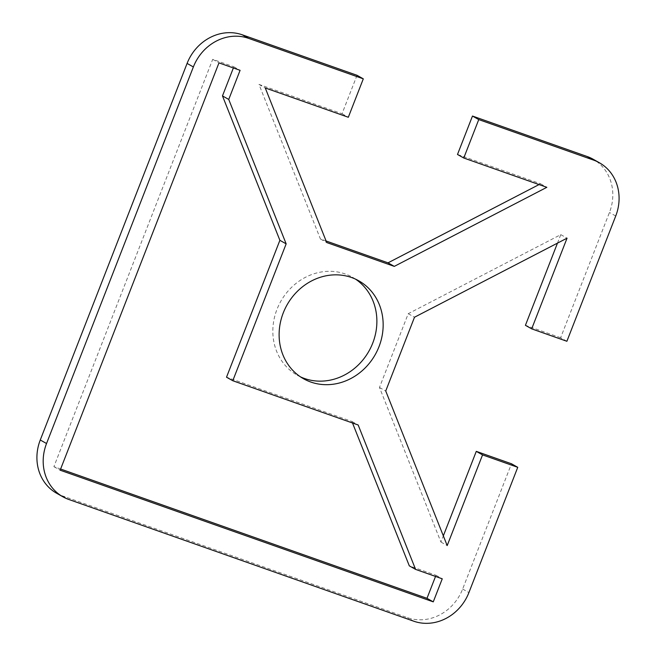 <?xml version="1.0" encoding="UTF-8"?>
<svg xmlns="http://www.w3.org/2000/svg" width="656" height="656" viewBox="0 0 656 656"><rect width="100%" height="100%" fill="white"/><g stroke="black" fill="none" stroke-linecap="round" stroke-linejoin="round"><path stroke-width="0.49" stroke-dasharray="3.28 2.46" d="M566.891 341.276L560.618 337.742L609.457 212.47A45.477 40.943 119.4 0 0 593.081 159.195M560.618 337.742L525.423 325.319M557.469 243.138L560.782 234.635L408.237 313.691L379.471 387.466L440.922 542.045L443.333 535.87M56.654 493.271A45.477 40.943 119.4 0 0 62.509 495.928L407.442 617.657A45.477 40.943 119.4 0 0 462.636 589.047L511.483 463.776M357.036 75.301L342.047 113.734L258.981 84.419L320.44 238.989L326.098 240.99M539.043 184.574L540.56 183.787L457.494 154.472M355.544 279.153A56.219 50.619 119.4 0 0 352.543 277.299A56.219 50.619 119.4 0 0 345.245 273.97A56.219 50.619 119.4 0 0 278.743 305.286A56.219 50.619 119.4 0 0 297.25 375.207A56.219 50.619 119.4 0 0 300.456 376.847M233.372 67.953L233.823 66.797L212.708 59.343L53.899 466.662L60.623 469.032M435.527 576.435L435.978 575.271L409.311 565.857M352.51 422.989L351.903 421.455L226.517 377.2M435.978 575.271L442.251 578.805M53.899 466.662L60.163 470.196M351.903 421.455L358.168 424.99M212.708 59.343L218.973 62.878M233.823 66.797L240.088 70.331M560.782 234.635L567.046 238.169M440.922 542.045L447.195 545.579M379.471 387.466L385.736 391.001M408.237 313.691L414.502 317.225M258.981 84.419L265.254 87.953M342.047 113.734L348.32 117.268M540.56 183.787L546.833 187.321M320.44 238.989L326.713 242.531M615.73 216.004L609.457 212.47M413.715 621.191L407.442 617.657M462.636 589.047L468.909 592.581M62.509 495.928L68.773 499.462M358.75 280.793L352.477 277.258M303.523 378.742L297.25 375.207"/><path stroke-width="0.98" d="M599.346 162.729L593.081 159.195A45.477 40.943 119.4 0 0 587.227 156.538L472.476 116.046L478.749 119.581L593.491 160.072A45.477 40.943 -60.6 0 1 599.346 162.729A45.477 40.943 -60.6 0 1 615.73 216.004L566.891 341.276L531.688 328.853L567.046 238.169L414.502 317.225L385.736 391.001L447.195 545.579L482.554 454.895L517.748 467.318L468.909 592.581A45.477 40.943 -60.6 0 1 413.715 621.191L68.773 499.462A45.477 40.943 -60.6 0 1 62.919 496.805A45.477 40.943 -60.6 0 1 46.543 443.53L193.364 66.953A45.477 40.943 -60.6 0 1 248.558 38.343L363.301 78.843L357.036 75.301L242.285 34.809A45.477 40.943 119.4 0 0 187.091 63.419L40.27 439.996A45.477 40.943 119.4 0 0 56.654 493.271L62.919 496.805M531.688 328.853L525.423 325.319L557.469 243.138M443.333 535.87L476.281 451.361L511.483 463.776L517.748 467.318M326.098 240.99L388.016 262.843L539.043 184.574M478.749 119.581L463.767 158.006L457.494 154.472L472.476 116.046M300.456 376.847A56.219 50.619 119.4 0 0 304.491 378.496A56.219 50.619 119.4 0 0 370.099 348.967A56.219 50.619 119.4 0 0 355.544 279.153M232.782 380.734L358.168 424.99L415.584 569.392L442.251 578.805L433.263 601.855L60.163 470.196L218.973 62.878L240.088 70.331L228.739 99.441L286.155 243.852L232.782 380.734L226.517 377.2L279.882 240.317L222.474 95.907L233.372 67.953M60.623 469.032L426.99 598.321L435.527 576.435M415.584 569.392L409.311 565.857L352.51 422.989M463.767 158.006L546.833 187.321L394.289 266.377L326.713 242.531L265.254 87.953L348.32 117.268L363.301 78.843M351.509 277.504A56.219 50.619 -60.6 0 1 358.75 280.793A56.219 50.619 -60.6 0 1 375.207 354.666A56.219 50.619 -60.6 0 1 303.457 378.701A56.219 50.619 -60.6 0 1 285.032 308.787A56.219 50.619 -60.6 0 1 351.509 277.504M426.99 598.321L433.263 601.855M222.474 95.907L228.739 99.441M279.882 240.317L286.155 243.852M476.281 451.361L482.554 454.895M388.016 262.843L394.289 266.377M587.227 156.538L593.491 160.072M46.543 443.53L40.27 439.996M187.091 63.419L193.364 66.953M248.558 38.343L242.285 34.809"/></g></svg>
